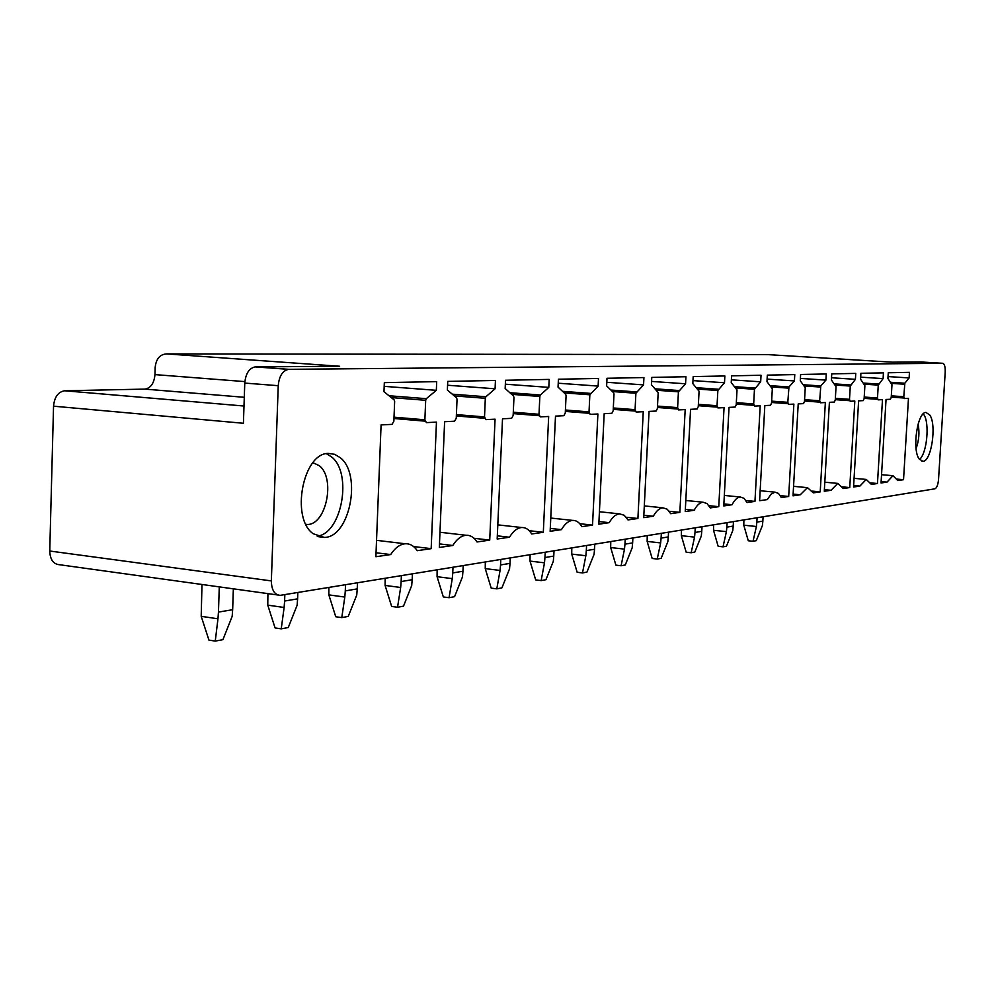<?xml version="1.0" encoding="UTF-8"?>
<svg xmlns="http://www.w3.org/2000/svg" width="995" height="995" viewBox="0 0 995 995"><rect width="100%" height="100%" fill="white"/><g stroke="black" fill="none" stroke-linecap="round" stroke-linejoin="round"><path stroke-width="1.49" d="M942.713 363.287L920.686 361.969L892.241 362.18L768.103 354.63L166.687 353.909L339.618 366.26L255.516 366.894L288.873 369.332L942.713 363.287C944.529 363.822 945.362 366.782 945.2 372.18L938.534 479.49C938.011 484.876 936.805 487.985 934.914 488.819L280.267 595.333C274.545 594.923 271.573 590.11 271.349 580.906L278.239 385.699L244.77 383.075L243.414 423.273L53.543 406.184L49.75 551.019C50.111 559.663 53.382 564.227 59.551 564.725L277.742 594.985M288.873 369.332L288.575 369.344C282.605 370.6 279.16 376.06 278.239 385.699M255.516 366.894L255.205 366.894C249.16 368.138 245.69 373.523 244.77 383.075M53.543 406.184C54.439 397.067 58.12 391.93 64.613 390.774L144.959 389.107C150.817 388.025 154.15 383.187 154.959 374.605L155.17 367.453C156.103 358.822 159.934 354.307 166.687 353.909M326.422 453.695L331.497 456.854C352.715 473.073 341.932 533.594 317.194 536.168M313.201 533.743C290.391 518.196 303.015 452.713 328.474 453.421L334.656 454.317L340.302 457.712C362.13 474.466 349.755 537.387 324.395 537.424L313.201 533.743M376.035 552.772L390.674 554.563L375.886 556.727L381.085 424.915L392.018 424.367L393.858 421.295L394.642 401.47L394.119 399.866L383.971 391.694L384.331 382.64L436.693 381.62L436.332 390.326L384.182 386.346M436.332 390.326L426.32 398.684L425.686 400.301L424.877 419.79L426.395 422.626L436.457 422.116L431.171 548.655L413.572 546.541M425.014 421.146L393.97 418.509M431.171 548.655L417.253 550.683C413.957 545.845 409.952 543.531 405.239 543.767C399.915 544.265 395.052 547.872 390.674 554.563M439.479 543.917L452.787 545.496L439.33 547.461L444.616 421.706L454.566 421.208L456.245 418.286L457.041 399.381L456.568 397.838L447.377 390.04L447.738 381.396L495.448 380.463L495.075 388.784L447.576 385.239M495.075 388.784L485.908 396.756L485.324 398.298L484.515 416.917L485.883 419.629L495.062 419.169L489.727 540.111L474.03 538.283M484.652 418.31L456.344 415.96M489.727 540.111L477.028 541.964C474.03 537.3 470.374 535.061 466.07 535.273C461.22 535.733 456.792 539.141 452.787 545.496M497.313 535.832L509.477 537.225L497.177 539.016L502.512 418.796L511.604 418.335L513.146 415.537L513.955 397.465L513.532 395.998L505.161 388.523L505.522 380.264L549.178 379.406L548.805 387.378L505.348 384.194M548.805 387.378L540.372 395.003L539.837 396.47L539.016 414.293L540.26 416.893L548.668 416.47L543.32 532.288L529.191 530.708M539.166 415.699L513.233 413.597M543.32 532.288L531.666 533.979C528.942 529.489 525.596 527.338 521.641 527.512C517.213 527.947 513.171 531.181 509.477 537.225M550.272 528.407L561.441 529.638L550.148 531.293L555.496 416.121L563.829 415.699L565.272 413.024L566.08 395.712L565.695 394.306L558.046 387.13L558.419 379.232L598.492 378.448L598.132 386.085L558.232 383.212M598.132 386.085L589.848 394.791L589.028 411.88L590.159 414.38L597.895 413.982L592.535 525.099L579.749 523.706M589.177 413.298L565.347 411.408M592.535 525.099L581.826 526.666C579.326 522.325 576.254 520.236 572.622 520.397C568.555 520.795 564.837 523.88 561.441 529.638M598.953 521.554L609.226 522.661L598.816 524.178L604.176 413.671L611.863 413.286L613.181 410.724L613.99 394.095L613.641 392.751L606.627 385.861L607 378.274L643.927 377.553L643.566 384.891L606.801 382.291M643.566 384.891L635.892 393.249L635.084 409.666L636.116 412.054L643.255 411.706L637.907 518.482L626.265 517.251M635.22 411.072L613.243 409.368M637.907 518.482L628.019 519.925L624.176 515.248L619.537 513.855C615.805 514.216 612.36 517.164 609.226 522.661M643.827 515.236L653.317 516.231L643.715 517.624L649.051 411.408L656.14 411.047L657.372 408.584L658.18 392.615L651.414 384.679L651.787 377.403L685.928 376.732L685.567 383.784L651.576 381.421M685.567 383.784L678.428 391.819L677.62 407.614L678.578 409.915L685.182 409.592L679.859 512.35L669.212 511.256M677.769 409.02L657.434 407.477M679.859 512.35L670.705 513.694L667.16 509.166L662.869 507.811C659.424 508.146 656.24 510.957 653.317 516.231M685.344 509.365L694.149 510.273L685.232 511.567L690.555 409.318L697.122 408.982L698.266 406.619L699.075 391.234L692.831 383.597L693.192 376.583L724.857 375.961L724.497 382.764L692.98 380.6M724.497 382.764L717.855 390.5L717.047 405.711L717.917 407.938L724.049 407.627L718.763 506.679L708.975 505.684M717.184 407.117L698.316 405.699M718.763 506.679L710.268 507.91L706.997 503.532L703.005 502.201C699.821 502.525 696.861 505.211 694.149 510.273M723.875 503.918L732.046 504.739L723.763 505.945L729.036 407.378L735.131 407.067L736.213 404.791L737.021 389.965L731.238 382.59L731.599 375.836L761.038 375.252L760.678 381.819L731.387 379.829M760.678 381.819L754.471 389.269L753.675 403.945L754.484 406.097L760.192 405.811L754.956 501.393L745.927 500.51M753.812 405.338L736.263 404.045M754.956 501.393L747.046 502.55L744.011 498.296L740.292 497.002C737.332 497.301 734.584 499.876 732.046 504.739M794.408 380.936L788.96 386.955L787.804 402.303L788.55 404.38L793.873 404.107L788.687 496.468L781.311 497.55L778.488 493.421L775.018 492.152L771.025 494.216L767.319 499.589L759.608 500.709L764.832 405.574L770.516 405.288L771.523 403.087L772.319 388.771L766.958 381.657L767.319 375.127L794.769 374.593L794.408 380.936L767.108 379.107M787.94 403.671L771.56 402.49M788.687 496.468L780.329 495.659M793.127 494.105L800.241 494.776L793.027 495.833L798.214 403.895L803.512 403.622L804.47 401.495L805.254 387.664L800.279 380.774L800.627 374.481L826.273 373.971L825.912 380.102L800.403 378.411M825.912 380.102L820.8 385.936L819.681 400.761L820.365 402.776L825.352 402.527L820.216 491.866L812.455 491.132M819.805 402.129L804.495 401.022M820.216 491.866L813.313 492.873L807.455 487.637L800.241 494.776M824.37 489.664L831.024 490.286L824.283 491.269L829.407 402.316L834.37 402.067L835.265 400.015L836.036 386.632L831.397 379.966L831.758 373.871L855.762 373.399L855.414 379.331L831.534 377.764M855.414 379.331L850.29 386.06L849.506 399.331L850.153 401.271L854.817 401.035L849.742 487.55L842.516 486.891M849.63 400.674L835.29 399.654M849.742 487.55L843.275 488.495L837.79 483.396L831.024 490.286M853.648 485.498L859.891 486.07L853.561 487.003L858.623 400.848L863.274 400.612L864.12 398.622L864.891 385.662L860.563 379.194L860.911 373.299L883.436 372.851L883.1 378.61L860.687 377.155M883.1 378.61L878.262 385.115L877.49 397.975L878.087 399.866L882.478 399.642L877.466 483.508L870.712 482.898M877.615 399.306L864.145 398.361M877.466 483.508L871.384 484.391L866.247 479.428L859.891 486.07M881.135 481.592L886.993 482.115L881.048 482.985L886.047 399.468L890.425 399.244L891.221 397.316L891.98 384.742L887.926 378.486L888.274 372.764L909.455 372.341L909.119 377.926L888.05 376.57M909.119 377.926L904.841 383.212L903.796 396.706L904.355 398.547L908.472 398.336L903.535 479.702L897.216 479.142M903.908 398.012L891.234 397.142M903.535 479.702L897.813 480.535L892.988 475.697L886.993 482.115M306.025 524.489L307.517 524.489C326.447 524.552 335.651 477.948 319.246 465.685L312.94 462.687M929.902 415.164L926.022 412.452C917.527 411.719 911.88 449.106 919.057 458.832L922.825 461.319C931.295 461.829 936.867 425.288 929.902 415.164M918.124 424.057C919.666 432.415 918.994 440.586 916.084 448.596M919.517 459.479C926.892 453.571 929.852 423.385 923.907 414.716L923.298 413.82M215.256 641.091L217.967 618.803L201.201 616.328L208.938 640.108L215.256 641.091L222.93 639.661L232.171 616.378L232.656 609.711L218.452 612.087L217.967 618.803M201.201 616.328L201.985 584.475M233.352 588.829L232.656 609.711M219.286 586.876L218.452 612.087M281.237 628.84L284.122 607.472L267.767 605.147L275.068 627.932L281.237 628.84L288.264 627.534L297.132 605.234L297.604 598.853L284.607 601.03L284.122 607.472M267.767 605.147L267.916 593.617M297.841 592.498L297.604 598.853M284.831 594.612L284.607 601.03M341.782 617.609L344.805 597.062L328.847 594.886L335.75 616.751L341.782 617.609L348.238 616.403L356.757 595.01L357.242 588.891L345.29 590.893L344.805 597.062M328.847 594.886L328.885 587.448M357.479 582.796L357.242 588.891M345.514 584.737L345.29 590.893M397.54 607.261L400.662 587.485L385.102 585.433L391.657 606.452L397.54 607.261L403.497 606.154L411.694 585.595L412.179 579.712L401.147 581.553L400.662 587.485M385.102 585.433L385.152 578.294M412.415 573.854L412.179 579.712M401.383 575.645L401.147 581.553M449.056 597.697L452.265 578.642L437.079 576.702L443.322 596.938L449.056 597.697L454.566 596.677L462.476 576.889L462.949 571.229L452.75 572.933L452.265 578.642M437.079 576.702L437.128 569.824M463.197 565.583L462.949 571.229M452.986 567.249L452.75 572.933M496.791 588.841L500.075 570.446L485.249 568.618L491.194 588.12L496.791 588.841L501.915 587.883L509.552 568.829L510.025 563.369L500.547 564.949L500.075 570.446M485.249 568.618L485.311 561.988M510.261 557.921L510.025 563.369M500.783 559.464L500.547 564.949M541.156 580.595L544.489 562.834L530.012 561.093L535.696 579.923L541.156 580.595L545.932 579.712L553.307 561.329L553.767 556.056L544.949 557.536L544.489 562.834M530.012 561.093L530.086 554.7M554.016 550.807L553.767 556.056M545.198 552.237L544.949 557.536M582.498 572.933L585.856 555.745L571.727 554.091L577.162 572.274L582.498 572.933L586.951 572.1L594.077 554.339L594.55 549.24L586.316 550.621L585.856 555.745M571.727 554.091L571.802 547.909M594.786 544.178L594.55 549.24M586.565 545.509L586.316 550.621M621.104 565.757L624.487 549.128L610.681 547.548L615.893 565.148L621.104 565.757L625.27 564.986L632.173 547.81L632.633 542.884L624.947 544.165L624.487 549.128M610.681 547.548L610.756 541.578M632.882 537.972L632.633 542.884M625.196 539.228L624.947 544.165M657.247 559.053L660.643 542.922L647.148 541.429L652.16 558.469L657.247 559.053L661.153 558.332L667.844 541.69L668.304 536.927L661.09 538.121L660.643 542.922M647.148 541.429L647.235 535.633M668.54 532.176L668.304 536.927M661.339 533.345L661.09 538.121M691.152 552.76L694.547 537.113L681.351 535.683L686.177 552.2L691.152 552.76L694.808 552.076L701.313 535.957L701.761 531.33L694.995 532.462L694.547 537.113M681.351 535.683L681.451 530.074M702.01 526.728L701.761 531.33M695.244 527.823L694.995 532.462M723.017 546.84L726.412 531.653L713.514 530.273L718.154 546.305L723.017 546.84L726.462 546.205L732.78 530.559L733.215 526.069L726.847 527.139L726.412 531.653M713.514 530.273L713.602 524.838M733.464 521.604L733.215 526.069M727.096 522.636L726.847 527.139M753.028 541.28L756.411 526.504L743.787 525.186L748.265 540.758L753.028 541.28L756.275 540.671L762.419 525.484L762.854 521.119L756.847 522.126L756.411 526.504M743.787 525.186L743.887 519.912M763.09 516.778L762.854 521.119M757.083 517.761L756.847 522.126M49.75 551.019L271.349 580.906M64.613 390.774L243.999 406.022L64.787 390.774M426.32 398.684L389.008 395.749M391.259 397.565L425.686 400.301M424.877 419.79L394.02 417.179M485.908 396.756L452.252 394.169M454.28 395.898L485.324 398.298M484.515 416.917L456.394 414.604M540.372 395.003L509.838 392.702M511.666 394.331L539.837 396.47M539.016 414.293L513.296 412.216M590.346 393.386L562.523 391.333M564.177 392.888L589.848 394.791M589.028 411.88L565.409 410.015M636.365 391.893L610.893 390.052M612.41 391.532L635.892 393.249M635.084 409.666L613.318 407.975M678.876 390.525L655.469 388.846M656.849 390.276L678.428 391.819M677.62 407.614L657.508 406.084M718.266 389.244L696.674 387.727M697.943 389.095L717.855 390.5M717.047 405.711L698.39 404.331M754.857 388.062L734.895 386.682M736.064 387.988L754.471 389.269M753.675 403.945L736.337 402.676M736.325 402.776L753.675 404.045L736.325 402.776M788.96 386.955L770.428 385.687M771.511 386.943L788.6 388.125M787.804 402.303L771.635 401.134M820.8 385.936L803.562 384.767M804.557 385.973L820.465 387.055M819.681 400.761L804.569 399.679M787.791 402.49L771.622 401.308L787.791 402.49M804.557 399.94L819.669 401.022L804.557 399.94M850.613 384.965L834.519 383.883M835.452 385.053L850.29 386.06M849.506 399.331L835.365 398.323M878.573 384.058L863.523 383.063M864.381 384.194L878.262 385.115M877.49 397.975L864.22 397.055M849.506 399.642L835.34 398.634L849.506 399.642M864.195 397.415L877.49 398.336L864.195 397.415M904.841 383.212L890.736 382.291M891.545 383.373L904.554 384.232M903.796 396.706L891.309 395.848M144.959 389.107L244.297 397.303L144.81 389.107M244.869 381.607L154.959 374.605M255.205 366.894L288.575 369.344M324.395 537.424L318.711 536.74M376.533 540.335L405.239 543.767M439.964 532.263L466.07 535.273M497.798 524.862L521.641 527.512M550.757 518.047L572.622 520.397M599.425 511.741L619.537 513.855M644.3 505.908L662.869 507.811M685.816 500.497L703.005 502.201M724.323 495.448L740.292 497.002M760.155 490.734L775.018 492.152M793.562 486.331L807.455 487.637M824.805 482.202L837.79 483.396M854.071 478.334L866.247 479.428M881.545 474.69L892.988 475.697M307.517 524.489L305.925 524.303M922.825 461.319L921.93 461.245"/></g></svg>
